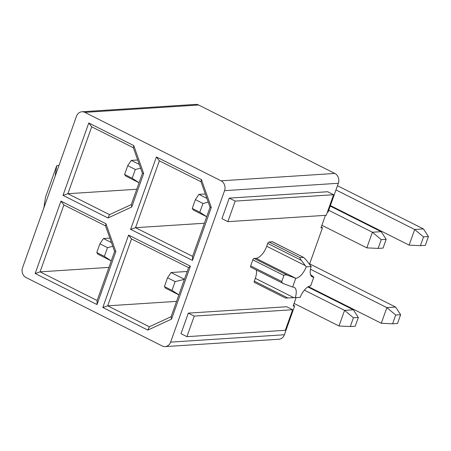 <?xml version="1.0" encoding="UTF-8"?>
<svg xmlns="http://www.w3.org/2000/svg" width="451" height="451" viewBox="0 0 451 451"><rect width="100%" height="100%" fill="white"/><g stroke="black" fill="none" stroke-linecap="round" stroke-linejoin="round"><path stroke-width="0.68" d="M76.49 116.245L22.55 267.719A7.481 6.41 -93.7 0 0 26.04 277.551L162.253 345.996A7.481 6.41 -93.7 0 0 165.179 346.605A7.481 6.41 -93.7 0 0 170.625 342.123L224.564 190.649A7.481 6.41 -93.7 0 0 221.069 180.817L84.861 112.372A7.481 6.41 -93.7 0 0 81.935 111.763A7.481 6.41 -93.7 0 0 76.49 116.245M325.419 215.336L320.954 227.862L322.493 227.766L309.487 264.292M322.493 227.766L321.219 227.124M287.862 297.993L254.302 281.125A1.494 0.688 116.7 0 0 254.398 282.416L285.573 298.077L300.197 297.356A12.713 5.852 -63.3 0 1 310.654 285.895L313.817 277.123L310.536 274.636M254.302 281.125L255.305 278.318A12.713 5.852 116.7 0 0 256.264 269.94M313.817 277.123L313.778 277.123A12.713 5.852 -63.3 0 1 312.216 276.829A12.713 5.852 -63.3 0 1 311.184 266.513L306.246 266.829A12.713 5.852 -63.3 0 1 295.788 278.29L287.642 275.307C285.646 274.665 284.401 274.727 283.91 275.482L281.762 281.514L250.677 265.893A1.494 0.688 116.7 0 0 250.773 267.184L283.69 283.718L292.665 287.061A12.713 5.852 -63.3 0 1 294.227 287.355A12.713 5.852 -63.3 0 1 295.258 297.671M250.677 265.893L252.825 259.861A1.494 0.688 116.7 0 1 254.082 258.44L256.044 258.316A12.713 5.852 116.7 0 0 266.727 246.24L267.725 243.433A1.494 0.688 116.7 0 1 268.982 242.012L272.365 241.792A1.494 0.688 116.7 0 1 272.551 241.826L303.72 257.487L272.365 241.792M180.992 333.684L188.309 313.124L286.706 306.748L292.643 309.73L285.32 330.29L186.923 336.666L180.992 333.684M333.593 194.719L327.663 191.743L229.266 198.113L221.943 218.673L227.873 221.655L326.27 215.285L333.593 194.719L235.196 201.095L229.266 198.113M296.121 297.615L293.133 305.998L294.672 305.896L284.395 334.755A7.481 6.41 86.3 0 1 278.949 339.237L165.179 346.605M327.375 212.179L328.057 212.139L338.335 183.281L224.564 190.649M81.935 111.763L195.706 104.395A7.481 6.41 86.3 0 1 198.632 105.004L334.839 173.449A7.481 6.41 86.3 0 1 338.335 183.281M294.672 305.896L293.398 305.259M171.543 319.116L147.81 330.093L102.811 307.481L128.58 235.101L190.401 266.163L171.543 319.116L171.115 316.687L188.586 267.612L131.517 238.94L107.699 305.834L149.343 326.761L147.81 330.093M35.178 273.498L60.953 201.118L105.951 223.735L115.851 251.607L96.993 304.56L35.178 273.498L40.066 271.852L97.134 300.524L114.61 251.449L115.851 251.607M88.774 122.988L133.778 145.6L143.672 173.472L131.737 206.998L108.003 217.974L62.999 195.362L88.774 122.988L91.711 126.821L67.887 193.716L109.537 214.642L108.003 217.974M201.405 179.583L211.305 207.454L192.447 260.407L130.632 229.345L156.407 156.971L201.405 179.583L200.988 181.73L159.338 160.804L135.52 227.699L192.588 256.371L210.065 207.297L211.305 207.454M109.537 214.642L131.303 204.568L142.431 173.319L133.355 147.748L91.711 126.821M136.76 189.257L67.887 193.716L62.999 195.362M204.388 223.239L135.52 227.699L130.632 229.345M105.951 223.735L105.534 225.883L63.884 204.957L40.066 271.852L108.933 267.392M176.566 301.369L107.699 305.834L102.811 307.481M58.934 165.54L56.73 165.68L45.5 197.211L43.905 207.748M56.73 165.68L55.129 176.217M235.196 201.095L227.873 221.655M186.923 336.666L194.246 316.1L188.309 313.124M194.246 316.1L292.643 309.73M171.115 316.687L149.343 326.761M105.534 225.883L114.61 251.449M200.988 181.73L210.065 207.297M188.586 267.612L190.401 266.163M131.517 238.94L128.58 235.101M97.134 300.524L96.993 304.56M63.884 204.957L60.953 201.118M131.303 204.568L131.737 206.998M133.355 147.748L133.778 145.6M143.672 173.472L142.431 173.319M159.338 160.804L156.407 156.971M192.447 260.407L192.588 256.371M306.246 266.829L301.285 260.295L267.725 243.433M301.285 260.295C300.129 258.705 299.723 257.82 300.067 257.628L303.45 257.408M303.72 257.487L306.206 259.973L311.184 266.513M295.749 278.29L292.626 287.061M281.762 281.514C281.621 282.219 282.264 282.952 283.69 283.718M337.461 185.727L423.444 228.933L414.678 229.497L335.961 189.944M420.405 245.671L425.327 245.35L428.45 236.578L423.528 236.893L420.405 245.671L409.113 245.124L330.397 205.571M409.113 245.124L414.678 229.497L423.528 236.893M124.611 174.436L132.205 178.252L135.328 169.48L127.734 165.664L124.611 174.436L125.705 176.031L139.077 182.751L132.205 178.252M127.734 165.664L131.269 160.404L137.702 159.987M131.269 160.404L139.28 164.429M428.45 236.578L423.444 228.933M135.328 169.48L140.622 168.206M330.217 206.073L381.163 231.667L372.396 232.237L328.717 210.29M378.124 248.405L383.046 248.089L386.169 239.318L381.253 239.633L378.124 248.405L366.832 247.864L321.879 225.274M366.832 247.864L372.396 232.237L381.253 239.633M192.239 208.418L199.832 212.235L202.961 203.463L195.368 199.646L192.239 208.418L193.332 210.014L206.705 216.734M195.368 199.646L198.897 194.387L205.335 193.969M198.897 194.387L206.908 198.412M386.169 239.318L381.163 231.667M202.961 203.463L208.249 202.189M199.832 212.235L206.71 216.717M307.841 286.943L353.342 309.803L344.575 310.373L304.346 290.156M350.303 326.541L355.225 326.225L358.348 317.453L353.426 317.769L350.303 326.541L339.011 326L294.058 303.41M339.011 326L344.575 310.373L353.426 317.769M164.418 286.554L172.011 290.371L175.135 281.599L167.541 277.782L164.418 286.554L165.511 288.15L178.884 294.869M167.541 277.782L171.076 272.522L187.21 271.479M171.076 272.522L184.448 279.242M358.348 317.453L353.342 309.803M175.135 281.599L184.403 279.366M172.011 290.371L178.889 294.847M309.64 263.863L395.617 307.063L386.857 307.633L310.468 269.253M392.584 323.807L397.506 323.485L400.629 314.713L395.707 315.029L392.584 323.807L381.292 323.26L308.383 286.622M381.292 323.26L386.857 307.633L395.707 315.029M96.79 252.571L104.384 256.388L107.507 247.616L99.913 243.799L96.79 252.571L97.884 254.167L111.25 260.887L104.384 256.388M99.913 243.799L103.448 238.54L109.881 238.122M103.448 238.54L111.453 242.565M400.629 314.713L395.617 307.063M107.507 247.616L112.795 246.342M284.395 334.755L170.625 342.123M334.839 173.449L221.069 180.817M84.861 112.372L198.632 105.004M283.91 275.482L252.825 259.861M287.642 275.307L254.082 258.44M295.788 278.29L256.044 258.316M305.361 265.656L266.727 246.24M300.067 257.628L268.982 242.012M313.778 277.123L311.055 275.753M293.939 297.728L255.305 278.318"/></g></svg>

